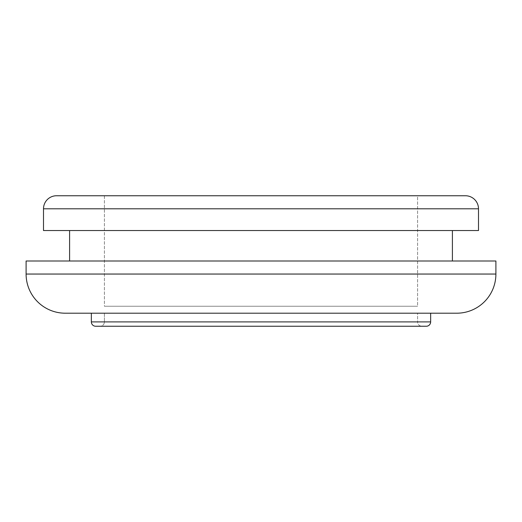 <?xml version="1.0" encoding="UTF-8"?>
<svg xmlns="http://www.w3.org/2000/svg" width="522" height="522" viewBox="0 0 522 522"><rect width="100%" height="100%" fill="white"/><g stroke="black" fill="none" stroke-linecap="round" stroke-linejoin="round"><path stroke-width="0.39" stroke-dasharray="2.61 1.96" d="M425.502 326.25L421.952 326.25A4.352 4.352 0 0 1 417.6 321.898L104.4 321.898L417.6 321.898A4.352 4.352 0 0 0 421.952 326.25L100.048 326.25A4.352 4.352 0 0 0 104.4 321.898L104.4 313.2L417.6 313.2L417.6 321.898L104.4 321.898L417.6 321.898L417.6 313.2L104.4 313.2L417.6 313.2L104.4 313.2L104.4 321.898A4.352 4.352 0 0 1 100.048 326.25L96.498 326.25M69.602 261L495.9 261L69.602 261M452.398 230.548L69.602 230.548L452.398 230.548M430.65 313.2L91.35 313.2L430.65 313.2M465.448 195.75L56.552 195.75L417.6 195.75L104.4 195.75L417.6 195.75L417.6 306.238L104.4 306.238L104.4 195.75L105.157 195.75L104.4 195.75L104.4 306.238L417.6 306.238L417.6 195.75L261 195.75L464.463 195.75M261 195.75L105.157 195.75L261 195.75M104.4 306.238L417.6 306.238L104.4 306.238M421.952 326.25L100.048 326.25L421.952 326.25M430.65 321.898L91.35 321.898L430.65 321.898M65.25 313.2L456.75 313.2M441.847 313.2L80.153 313.2M91.35 313.2L429.834 313.2L91.35 313.2M495.9 274.05L26.1 274.05L495.9 274.05M478.498 230.548L43.502 230.548L478.498 230.548M69.602 230.548L451.478 230.548L69.602 230.548M43.502 208.8L478.498 208.8L43.502 208.8M426.298 326.25L95.702 326.25"/><path stroke-width="0.78" d="M465.448 195.75L56.552 195.75A13.05 13.05 0 0 0 43.502 208.8L478.498 208.8A13.05 13.05 0 0 0 465.448 195.75A13.05 13.05 0 0 1 478.498 208.8L43.502 208.8L43.502 230.548L478.498 230.548L478.498 208.8L478.498 230.548L43.502 230.548L43.502 208.8A13.05 13.05 0 0 1 56.552 195.75L464.463 195.75M96.498 326.25L426.298 326.25A4.352 4.352 0 0 0 430.65 321.898L91.35 321.898A4.352 4.352 0 0 0 95.702 326.25L425.502 326.25M65.25 313.2L456.75 313.2A39.15 39.15 0 0 0 495.9 274.05L26.1 274.05A39.15 39.15 0 0 0 65.25 313.2A39.15 39.15 0 0 1 26.1 274.05L495.9 274.05L495.9 261L26.1 261L26.1 274.05L26.1 261L495.9 261L495.9 274.05A39.15 39.15 0 0 1 456.75 313.2M452.398 261L452.398 230.548L452.398 261M69.602 230.548L69.602 261L69.602 230.548M95.702 326.25A4.352 4.352 0 0 1 91.35 321.898L91.35 313.2L91.35 321.898L430.65 321.898L430.65 313.2L430.65 321.898A4.352 4.352 0 0 1 426.298 326.25M80.153 313.2L441.847 313.2"/></g></svg>
